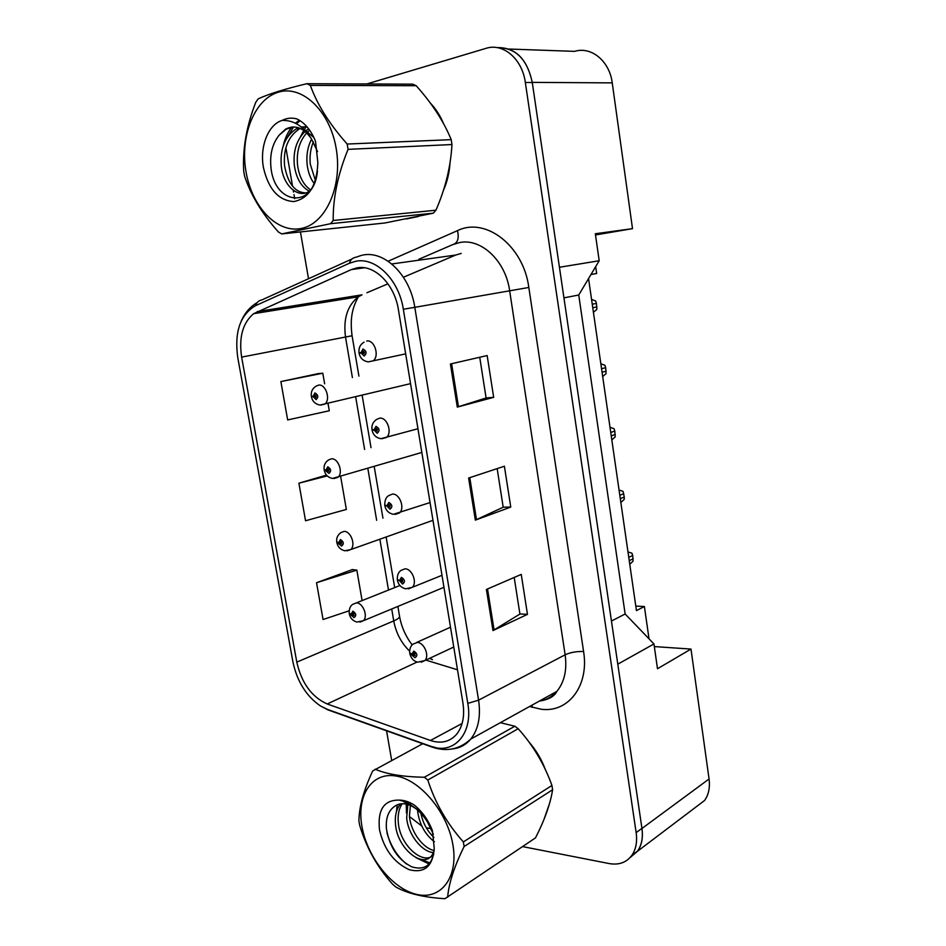 <?xml version="1.0" encoding="UTF-8"?>
<svg xmlns="http://www.w3.org/2000/svg" width="946" height="946" viewBox="0 0 946 946"><rect width="100%" height="100%" fill="white"/><g stroke="black" fill="none" stroke-linecap="round" stroke-linejoin="round"><path stroke-width="1.42" d="M595.507 234.951L632.507 228.648L612.239 82.881C609.602 61.135 591.321 46.118 574.624 51.368L509.102 49.038M694.896 807.813L704.569 800.493C708.649 794.723 710.15 787.557 709.062 778.996L690.994 649.074L654.336 646.579M635.795 606.114L644.392 606.504L636.445 610.619L588.554 278.573M629.93 857.726L637.616 851.175C641.743 845.168 643.185 837.612 641.956 828.483L617.797 664.187L653.958 643.942L625.14 614.001L578.739 295.01L563.934 297.86M578.739 295.01L599.196 260.753L559.441 267.269L532.255 82.373C527.135 58.841 515.416 47.253 497.099 47.607M625.14 614.001L611.459 621.049M599.196 260.753L595.33 233.757L632.507 228.648M653.958 643.942L657.494 668.739L690.994 649.074M644.392 606.504L649.027 638.822M595.673 266.642L596.666 273.512L590.978 274.517M406.378 218.94L418.298 216.516L406.378 218.94M356.843 267.895C374.368 264.159 394.659 284.249 398.455 309.933L462.913 702.843C464.853 716.027 462.748 726.504 456.611 734.273C449.788 741.912 441.061 743.97 430.442 740.47L327.221 703.978C311.719 697.013 301.573 683.059 296.796 662.129L241.632 357.115C238.723 337.355 242.72 322.882 253.623 313.694L351.262 269.61L356.843 267.895M355.731 261.273L349.37 263.26L255.444 305.724C240.154 314.829 234.265 332.117 237.765 357.6L292.964 662.082C297.162 681.546 306.315 696.173 320.422 705.941L327.517 709.429L430.631 746.24C453.536 755.346 473.343 733.824 467.797 703.386L403.327 309.236C398.999 279.827 375.716 256.898 355.731 261.273M630.166 857.478L637.592 851.045C641.719 845.05 643.174 837.482 641.932 828.365L532.279 82.515C527.265 59.267 515.712 47.655 497.608 47.702M514.198 577.462L519.922 614.049L492.972 630.58L527.466 614.368L521.246 574.411L486.41 589.464L492.972 630.58M519.91 613.954L527.466 614.368M479.728 357.257L486.102 397.982L457.296 407.087L493.67 397.344L487.155 355.554L450.414 363.997L457.296 407.087M486.09 397.947L493.67 397.344M497.158 468.613L503.201 507.222L475.341 520.134L510.757 507.08L504.395 466.224L468.625 478.049L475.341 520.134M503.189 507.162L510.757 507.08M443.402 190.453C447.139 182.117 449.35 172.929 450.012 162.901C449.35 172.929 447.139 182.117 443.402 190.453M443.627 123.808C440.197 115.649 435.763 108.731 430.324 103.043C435.763 108.731 440.197 115.649 443.627 123.808M543.938 819.543L549.555 803.438L543.938 819.543M545.357 769.583C541.538 759.295 536.063 750.095 528.956 741.983C536.063 750.095 541.538 759.295 545.357 769.583M501.735 722.945L500.564 722.567L501.735 722.945M522.594 846.599L609.177 863.568C618.861 865.271 626.418 862.551 631.822 855.421C635.96 849.402 637.391 841.798 636.15 832.622L525.337 82.479C522.263 58.9 503.106 42.641 485.984 48.364L366.835 83.958M285.905 147.789L292.539 186.208M293.248 190.3L293.556 192.085M294.005 194.675L294.691 198.695M300.438 231.936L308.514 278.739M386.571 730.809L391.668 760.371M409.464 816.552L421.833 826.071M427.592 827.987L431.695 828.791M318.412 373.575L280.867 381.581L287.667 419.941L329.291 410.753L328.002 403.327M352.373 569.587L316.532 582.724L323.059 619.524L349.133 610.809M326.524 475.105L298.889 483.205L305.546 520.761L346.354 509.445L340.666 476.548M298.889 483.205L327.281 475.921M324.632 383.78L322.799 373.221L318.033 373.611M280.867 381.581L322.799 373.221M362.105 600.58L356.843 570.107L352.007 569.551M316.532 582.724L356.843 570.107M362.389 352.61L359.102 353.319L361.124 352.988L364.175 356.051C366.989 353.331 366.599 350.99 362.992 349.027L361.076 352.681L362.578 352.598L363.347 351.132L364.198 353.792L362.602 352.716L361.124 352.988M364.529 352.196L362.578 352.598M361.076 352.681L358.983 352.562C358.534 347.962 360.213 344.486 364.044 342.156M364.565 352.314L362.602 352.716M591.546 299.385L595.637 300.982L596.441 303.394L596.843 309.413L593.414 312.334M313.008 396.35L311.435 396.823L313.209 396.634L316.082 399.638C318.672 397.131 318.282 394.896 314.912 392.921L313.161 396.35L314.557 396.315L315.266 394.943L316.082 397.486L314.58 396.421L313.209 396.634M316.342 395.901L314.557 396.315M313.161 396.35L311.317 396.114C310.832 391.727 312.428 388.392 316.13 386.145L318.66 385.105C325.826 383.863 330.958 399.78 324.797 404.084L320.694 405.077M316.378 396.007L314.58 396.421M246.102 172.207C252.168 207.28 277.296 233.567 301.372 228.435C325.53 223.859 342.712 186.599 336.22 148.747C330.083 110.8 301.869 84.336 277.899 92.341C253.812 99.791 239.705 137.229 246.102 172.207M306.835 83.709C284.841 88.959 268.617 94.009 258.152 98.869L255.775 102.286C246.516 126.031 242.495 148.971 243.69 171.12L244.565 176.039C250.749 195.006 262.054 213.678 278.455 232.042L281.731 233.922L384.963 222.972L433.303 213.181L435.94 210.201C445.377 188.585 450.722 166.697 451.963 144.549L451.207 139.653C443.769 121.478 432.097 103.504 416.193 85.719L412.799 84.159L306.835 83.709L310.323 85.4C317.312 104.746 329.598 124.293 347.182 144.04L451.207 139.653M433.303 213.181L330.556 223.694L281.731 233.922M330.556 223.694L333.169 220.489L435.94 210.201M451.963 144.549L348.069 149.35C337.982 173.91 333.016 197.619 333.169 220.489M348.069 149.35L347.182 144.04M311.612 139.086C307.746 146.5 306.244 154.908 307.107 164.285C308.053 172.184 310.418 178.605 314.202 183.536M313.374 141.876C310.56 148.581 309.531 155.995 310.264 164.107L315.385 180.379M308.668 128.845L306.35 130.406M305.085 131.435C296.666 139.807 293.071 150.993 294.301 165.006C296.145 178.309 301.254 187.072 309.626 191.293M309.685 130.229L308.041 131.589M306.705 132.889C299.421 141.297 296.358 151.939 297.529 164.829C299.102 176.725 303.489 185.097 310.678 189.91M306.906 126.693L301.313 126.989M298.629 127.781L296.346 128.81C285.006 136.354 279.981 148.664 281.258 165.739C282.984 186.137 298.794 199.275 309.709 190.95L310.146 190.643M306.8 126.575L302.093 127.615M300.249 128.408L299.646 128.715C288.305 136.236 283.268 148.522 284.533 165.55C287.986 184.636 295.873 193.741 308.219 192.878M317.572 151.62L311.352 138.707C303.619 127.627 295.034 124.434 285.597 129.117L279.224 135.089C272.59 143.331 269.811 153.831 270.875 166.567C273.973 205.554 314.167 209.504 317.466 170.848M313.883 137.501L303.406 128.774M293.804 126.918L286.366 129.094L279.224 135.089M263.461 167.69C268.51 189.306 278.621 200.599 293.804 201.569C308.869 198.577 316.875 185.582 317.844 162.558L315.515 141.297C311.08 130.252 304.837 122.779 296.772 118.877C291.664 117.541 286.792 118.049 282.133 120.414C268.061 124.624 259.535 146.961 263.461 167.69M282.133 120.414C293.65 120.083 303.394 126.173 311.352 138.707M416.193 85.719L310.323 85.4M306.421 126.658L304.47 129.306M303.749 130.418L300.532 136.662M300.119 120.733L296.453 123.737M293.556 126.918L287.832 136.543M299.303 120.213L295.436 123.205M291.876 127.012C287.702 132.393 284.841 138.613 283.292 145.66M361.963 826.52C367.249 857.088 391.951 888.507 416.24 894.289C440.588 900.545 458.585 877.864 452.945 845.05C447.659 812.318 420.071 779.587 395.83 775.98C371.482 771.889 356.358 795.893 361.963 826.52M422.744 743.722L372.7 770.943C363.607 790.478 359.007 807.163 358.912 820.998L359.681 825.302C366.232 847.391 377.17 866.985 392.484 884.084L395.724 886.922C407.312 893.521 423.713 897.435 444.951 898.7L535.507 837.872C544.707 819.839 550.406 803.793 552.606 789.744L551.944 785.464C544.317 764.226 533.071 745.306 518.195 728.716L514.849 726.221L500.339 722.685M552.606 789.744L464.119 846.516C454.257 866.524 448.771 883.422 447.647 897.198M464.119 846.516L463.351 841.928L551.944 785.464M417.458 807.813L417.529 809.953M417.529 810.036L417.647 811.443C419.516 824.439 425.097 834.538 434.403 841.739M408.778 802.149L407.88 804.467M407.868 804.526L406.674 817.9C408.057 834.963 422.354 852.204 433.516 852.547M410.611 802.977L409.441 816.28C410.777 832.208 423.288 848.444 434.19 850.525M404.309 800.706L403.398 801.309M400.584 803.875C396.398 808.854 394.707 815.724 395.499 824.486C397.344 848.621 422.921 868.972 431.991 855.267L434.179 850.714M404.805 800.824L403.93 801.676M402.239 803.722C398.916 808.57 397.604 814.944 398.313 822.831C400.087 845.7 423.56 865.838 433.599 854.877M433.339 834.242L427.474 821.979C422.082 812.969 415.601 807.175 408.045 804.585C403.15 803.107 398.916 803.544 395.333 805.886C388.558 810.154 385.59 817.805 386.429 828.838C389.646 847.332 398.171 860.032 411.995 866.938C425.511 870.734 432.937 864.585 434.249 848.491L432.405 830.576C428.219 819.946 422.129 811.408 414.147 804.963C409.062 801.77 404.155 800.162 399.425 800.115C383.958 799.772 377.336 809.764 379.547 830.103C384.123 849.473 394.021 862.669 409.263 869.705C424.435 873.513 432.771 866.441 434.249 848.491M420.485 810.923L420.816 813.016M420.864 813.288C422.897 822.996 427.261 831.061 433.942 837.494M399.425 800.115L403.445 801.333C413.225 805.212 421.242 812.094 427.474 821.979M518.195 728.716L427.817 780.036L424.364 777.245L514.849 726.221M427.817 780.036C435.16 802.965 447.009 823.599 463.351 841.928M375.172 769.204C386.607 774.206 403.008 776.879 424.364 777.245M397.19 804.857L396.457 811.727M421.041 859.382L430.04 863.036M386.997 832.918C390.603 845.819 397.131 856.213 406.579 864.076M406.544 801.321L406.307 803.343M406.236 804.112L406.484 813.158M416.039 857.703L429.212 864.017M372.913 429.768L372.074 430.17L374.131 430.111L377.17 433.256C379.996 430.737 379.606 428.432 376.011 426.339L374.072 429.803L375.586 429.803L376.354 428.408L377.253 430.998L374.131 430.111M377.466 429.295L375.586 429.803M374.072 429.803L371.955 429.425C371.506 425.109 373.055 421.786 376.579 419.445L379.701 418.144C387.174 417.068 392.625 432.736 386.417 437.478L381.829 438.743M377.513 429.413L375.609 429.922M600.84 363.761L604.884 365.262L605.677 367.663L606.079 373.587L602.685 376.543M385.176 505.471L386.926 506.027L389.965 509.244C392.803 506.938 392.413 504.667 388.818 502.444L386.879 505.732L388.392 505.803L389.161 504.478L390.095 507.009L386.926 506.027M390.178 505.211L388.392 505.803M386.879 505.732L384.726 505.081C384.762 500.056 386.169 496.863 388.96 495.503L392.436 494.084C399.685 493.422 405.195 508.227 399.46 512.969L395.156 514.399M390.237 505.318L388.404 505.921M610.004 427.308L614.013 428.704L614.805 431.092L615.196 436.922L611.826 439.925M397.58 579.981L399.531 580.761L402.558 584.06C405.396 581.944 405.018 579.709 401.435 577.356L399.484 580.477L400.986 580.619L401.766 579.366L402.736 581.849L399.531 580.761M402.677 579.945L400.986 580.619M399.484 580.477L397.296 579.555C397.214 574.991 398.503 571.928 401.175 570.343L404.983 568.83C412.018 568.558 417.564 582.618 412.279 587.324L408.294 588.873M402.736 580.052L401.009 580.738M619.051 490.04L623.012 491.341L624.289 497.064L624.183 499.441L620.848 502.492M409.878 653.331L414.963 657.718C417.801 655.791 417.434 653.591 413.851 651.12L411.888 654.064L413.39 654.277L414.182 653.095L415.176 655.531L411.936 654.36M414.963 653.556L413.39 654.277M411.888 654.064L409.677 652.906C409.5 648.731 410.682 645.763 413.236 644.001L417.34 642.44C424.175 642.511 429.744 655.909 424.86 660.568L421.23 662.188M415.034 653.651L413.414 654.396M627.99 551.956L631.916 553.162L632.697 555.515L633.063 561.167L629.894 564.159M324.75 469.925L328.912 473.402C331.514 471.084 331.135 468.873 327.765 466.792L326.003 470.044L327.411 470.067L328.108 468.767L328.96 471.262L326.051 470.328M329.125 469.571L327.411 470.067M326.003 470.044L324.123 469.571C323.638 465.467 325.117 462.263 328.569 459.957L331.443 458.81C338.396 457.97 343.611 473.035 337.876 477.375L333.985 478.522M329.173 469.689L327.422 470.186M337.095 542.318L341.565 546.055C344.167 543.915 343.788 541.739 340.43 539.539L338.656 542.626L340.052 542.732L340.773 541.49L341.66 543.926L338.703 542.909M341.695 542.164L340.052 542.732M338.656 542.626L336.752 541.928C336.232 538.12 337.604 535.034 340.844 532.645L344.048 531.404C350.789 530.942 356.051 545.239 350.73 549.579L347.087 550.856M341.743 542.259L340.075 542.838M349.417 613.599L354.017 617.62C356.63 615.657 356.264 613.516 352.893 611.199L351.12 614.131L352.515 614.297L353.236 613.126L354.147 615.515L351.167 614.415M354.052 613.67L352.515 614.297M351.12 614.131L349.18 613.209C349.086 608.704 350.351 605.712 352.964 604.222L356.453 602.909C363.016 602.803 368.313 616.425 363.359 620.742L360 622.101M354.123 613.765L352.539 614.415M709.062 778.996L641.956 828.483M612.239 82.881L532.255 82.373M388.12 261.226L457.486 230.635C485.523 216.693 523.445 245.664 528.826 287.466L583.587 651.522C576.646 651.274 570.497 652.373 565.14 654.798L509.61 290.528C505.602 260.824 481.065 237.907 459.496 242.578L452.614 244.671L418.771 259.31M583.587 651.522C589.323 685.933 568.108 713.083 541.077 709.216L529.594 706.496M539.303 701.116C546.244 700.075 552.074 696.835 556.816 691.42C564.395 682.161 567.174 669.957 565.14 654.798L478.581 700.158C480.946 716.441 478.333 729.413 470.765 739.074C465.822 744.94 459.65 748.227 452.247 748.948M349.37 263.26C350.505 259.772 352.622 257.785 355.72 257.3L361.715 255.302M327.517 709.429L332.093 711.061M351.971 258.991L261.865 299.929C258.778 300.485 256.638 302.413 255.444 305.724M430.631 746.24L435.858 747.671M467.797 703.386L478.581 700.158L414.809 307.332L403.327 309.236M362.685 255.101C384.561 250.217 410.126 275.191 414.809 307.332L528.826 287.466M636.15 832.622L641.932 828.365M525.337 82.479L532.279 82.515M345.266 297.517L344.344 299.054M457.486 230.635C459.283 238.51 457.663 243.193 452.614 244.671M532.042 705.137L532.22 707.324M296.796 662.129L393.737 620.919C395.984 632.933 401.27 642.996 409.606 651.108M327.221 703.978L417.139 662.023M430.442 740.47L462.109 723.477M425.842 660.107L457.497 669.792M461.199 253.422L455.676 255.053L403.422 277.249M351.262 269.61L364.376 267.789M391.774 263.969L455.676 255.053M257.206 311.624L362.022 294.833L358.416 296.784C347.395 305.44 343.102 318.932 345.55 337.273L352.397 377.584M387.966 283.812L366.882 292.763M241.632 357.115L352.078 335.759L358.912 376.13M355.649 396.729L364.612 449.468M367.84 468.471L376.65 520.312M379.866 539.22L388.499 590.056M391.715 608.988L393.737 620.919C397.675 619.204 399.614 617.667 399.543 616.284C401.352 626.63 405.562 636.173 412.172 644.936M429.555 658.369L432.499 659.669M476.477 519.661L469.784 477.659M458.467 406.745L451.609 363.725M494.084 629.989L487.533 588.968M366.752 341.009C374.486 339.484 379.843 356.11 373.126 360.816L368.301 361.88C363.252 361.088 360.201 358.227 359.102 353.319M596.441 303.394L592.255 304.245M596.938 306.894L592.764 307.757M605.677 367.663L601.561 368.763M606.173 371.116L602.058 372.227M614.805 431.092L610.738 432.44M615.29 434.498L611.234 435.858M623.804 493.706L619.807 495.278M624.289 497.064L620.292 498.66M632.697 555.515L628.759 557.324M633.17 558.838L629.244 560.659M704.569 800.493L637.616 851.175M539.575 701.081C548.668 699.602 554.415 696.386 556.816 691.42L470.765 739.074C459.354 749.622 446.157 752.176 431.175 746.737L328.085 709.926L320.422 705.941M257.111 302.661C250.17 306.729 244.872 312.866 241.218 321.072M631.822 855.421L637.592 851.045M347.489 297.162L346.733 298.664M253.623 313.694L358.416 296.784C353.071 306.327 349.571 316.934 352.078 335.759M362.129 395.18L371.009 447.671M374.214 466.579L382.941 518.172M386.122 536.985L394.695 587.596M397.876 606.421L399.543 616.284M405.668 353.863L368.29 361.88M363.642 351.155L362.98 351.285M410.552 383.638L319.996 405.054C315.29 404.155 312.44 401.411 311.435 396.823M299.646 128.715L296.346 128.81M286.366 129.094L285.597 129.117M433.753 854.155L431.991 855.267M408.045 804.585L403.445 801.333M417.955 428.739L380.895 438.696C376.07 437.773 373.138 434.935 372.074 430.17M376.555 428.432L375.94 428.585M430.063 502.551L393.335 514.328C388.711 513.3 385.885 510.462 384.845 505.826M441.995 575.31L412.279 587.324L405.621 588.814C401.175 587.679 398.443 584.853 397.426 580.312M453.761 647.029L424.86 660.568L417.73 662.165C413.757 661.325 411.12 658.487 409.807 653.651M450.509 627.21L416.748 642.417M421.833 452.436L332.472 478.463C327.966 477.47 325.223 474.738 324.242 470.268M432.972 520.324L350.73 549.579L344.782 550.785C340.465 549.697 337.828 546.977 336.871 542.626M443.958 587.312L363.359 620.742L356.938 622.054C352.799 620.883 350.257 618.164 349.299 613.907M399.933 585.503L356.275 602.909"/></g></svg>
